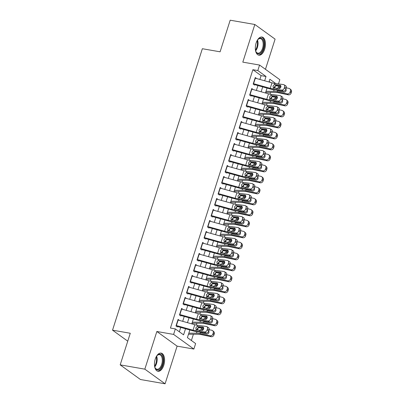 <?xml version="1.0" encoding="UTF-8"?>
<svg xmlns="http://www.w3.org/2000/svg" width="404" height="404" viewBox="0 0 404 404"><rect width="100%" height="100%" fill="white"/><g stroke="black" fill="none" stroke-linecap="round" stroke-linejoin="round"><path stroke-width="0.61" d="M163.792 365.272A9.211 4.893 99.9 0 0 161.1 353.106A9.211 4.893 99.9 0 0 155.252 359.095A9.211 4.893 99.9 0 0 157.944 371.261A9.211 4.893 99.9 0 0 163.792 365.272M264.665 49.187A9.211 4.893 99.9 0 0 261.974 37.027A9.211 4.893 99.9 0 0 256.126 43.011A9.211 4.893 99.9 0 0 258.818 55.176A9.211 4.893 99.9 0 0 264.665 49.187M189.85 329.972L187.406 337.623L195.622 343.562L193.869 349.061L173.604 334.411L175.361 328.917L183.573 334.855L185.517 328.765M177.109 346.147L156.848 331.497L144.829 369.155L120.185 364.868L140.446 379.513L165.09 383.8L177.109 346.147L193.869 349.061M265.458 69.311L275.089 39.132L254.828 24.487L242.809 62.14L259.57 65.054L279.831 79.699L278.487 83.916M191.395 340.506L193.39 334.26M196.319 325.079L196.894 323.266M199.828 314.085L200.404 312.272M203.333 303.091L203.914 301.278M206.843 292.097L207.424 290.279M210.353 281.098L210.933 279.285M213.862 270.104L214.438 268.291M217.372 259.11L217.948 257.298M220.877 248.117L221.458 246.304M224.387 237.123L224.967 235.31M227.896 226.129L228.477 224.316M231.406 215.135L231.982 213.322M234.916 204.141L235.492 202.328M238.421 193.147L239.001 191.334M241.93 182.154L242.511 180.341M245.44 171.16L246.021 169.347M248.95 160.166L249.526 158.353M252.46 149.172L253.035 147.359M255.964 138.178L256.545 136.36M259.474 127.184L260.055 125.366M262.984 116.185L263.56 114.372M266.494 105.192L267.069 103.379M269.998 94.198L270.579 92.385M144.829 369.155L165.09 383.8M120.185 364.868L130.27 333.26L112.529 330.174L202.348 48.722L220.094 51.808L230.184 20.2L254.828 24.487M179.437 320.423L178.083 319.382L175.977 325.983L177.351 326.972L177.684 325.917M182.946 309.429L181.593 308.388L179.487 314.989L180.856 315.979L181.194 314.923M186.456 298.435L185.103 297.394L182.997 303.99L184.365 304.98L184.704 303.929M189.966 287.441L188.612 286.401L186.507 292.996L187.875 293.986L188.208 292.935M193.476 276.442L192.117 275.407L190.016 282.002L191.385 282.992L191.718 281.941M196.98 265.448L195.627 264.413L193.521 271.008L194.89 271.998L195.228 270.948M200.49 254.454L199.137 253.419L197.031 260.014L198.399 261.004L198.738 259.954M204 243.461L202.646 242.425L200.541 249.021L201.909 250.01L202.247 248.96M207.51 232.467L206.156 231.431L204.05 238.027L205.419 239.017L205.752 237.966M211.019 221.473L209.661 220.438L207.56 227.033L208.929 228.023L209.262 226.972M214.524 210.479L213.171 209.444L211.065 216.039L212.433 217.029L212.772 215.978M218.034 199.485L216.68 198.45L214.575 205.045L215.943 206.035L216.281 204.98M221.543 188.491L220.19 187.456L218.084 194.051L219.453 195.041L219.791 193.986M225.053 177.497L223.7 176.457L221.594 183.057L222.963 184.047L223.296 182.992M228.558 166.504L227.205 165.463L225.099 172.064L226.472 173.053L226.806 171.998M232.068 155.51L230.714 154.469L228.608 161.07L229.977 162.06L230.315 161.004M235.577 144.516L234.224 143.476L232.118 150.076L233.487 151.061L233.825 150.01M239.087 133.522L237.734 132.482L235.628 139.077L236.996 140.067L237.33 139.016M242.597 122.523L241.244 121.488L239.138 128.083L240.506 129.073L240.84 128.023M246.102 111.529L244.748 110.494L242.642 117.089L244.016 118.079L244.349 117.029M249.611 100.535L248.258 99.5L246.152 106.095L247.521 107.085L247.859 106.035M253.121 89.542L251.768 88.506L249.662 95.102L251.03 96.091L251.369 95.041M265.499 92.996L265.701 92.37M261.989 103.99L262.191 103.363M258.479 114.983L258.681 114.357M254.974 125.977L255.171 125.351M251.465 136.971L251.667 136.345M247.955 147.965L248.157 147.339M244.445 158.959L244.647 158.333M240.936 169.953L241.137 169.327M237.431 180.947L237.628 180.32M233.921 191.94L234.123 191.314M230.411 202.939L230.613 202.308M226.902 213.933L227.104 213.302M224.937 220.029L223.594 224.296M221.427 231.022L220.084 235.29M217.918 242.016L216.357 246.91L216.579 246.283L226.75 246.324A5.903 1.252 17.7 0 1 229.103 246.627L239.203 248.748L238.158 247.819A2.363 2.081 -48.5 0 0 240.951 246.056L242.001 246.985A2.363 2.081 131.5 0 1 239.203 248.748M214.408 253.01L212.847 257.904L213.07 257.282L223.24 257.318A5.903 1.252 17.7 0 1 225.594 257.621L235.699 259.742L234.648 258.812A2.363 2.081 -48.5 0 0 237.441 257.05L238.491 257.979A2.363 2.081 131.5 0 1 235.699 259.742M209.358 268.902L209.56 268.276L219.736 268.312A5.903 1.252 17.7 0 1 222.084 268.615L232.189 270.736L231.138 269.806A2.363 2.081 -48.5 0 0 233.931 268.044L234.982 268.973A2.363 2.081 131.5 0 1 232.189 270.736M205.853 279.896L206.05 279.27L216.226 279.305A5.903 1.252 17.7 0 1 218.579 279.608L228.679 281.729L227.629 280.8A2.363 2.081 -48.5 0 0 230.426 279.043L231.472 279.967A2.363 2.081 131.5 0 1 228.679 281.729M202.343 290.89L202.54 290.264L212.716 290.299A5.903 1.252 17.7 0 1 215.069 290.602L225.169 292.723L224.119 291.794A2.363 2.081 -48.5 0 0 226.917 290.037L227.967 290.961A2.363 2.081 131.5 0 1 225.169 292.723M198.834 301.884L199.036 301.258M195.324 312.878L195.526 312.252M191.814 323.872L192.016 323.245M270.473 82.411L269.16 81.457M188.284 334.876L188.506 334.239M259.878 79.457L261.1 75.634L252.884 69.695L170.432 328.058L175.361 328.917M179.346 331.795L180.739 327.432M182.689 321.326L184.249 316.438M186.199 310.333L187.759 305.444M189.703 299.339L191.264 294.45M193.213 288.345L194.773 283.457M196.723 277.351L198.283 272.458M200.233 266.357L201.793 261.464M203.742 255.363L205.303 250.47M207.247 244.369L208.807 239.476M210.757 233.376L212.317 228.482M214.266 222.382L215.827 217.488M217.776 211.383L219.337 206.494M221.281 200.389L222.846 195.501M224.791 189.395L226.351 184.507M228.3 178.401L229.861 173.513M231.81 167.407L233.371 162.519M235.32 156.414L236.88 151.525M238.825 145.42L240.39 140.531M242.334 134.426L243.895 129.538M245.844 123.432L247.405 118.539M249.354 112.438L250.914 107.545M252.864 101.444L254.424 96.551M256.368 90.451L257.929 85.557M256.631 78.548L255.278 77.512L253.172 84.108L254.54 85.098L254.874 84.047M112.529 330.174L127.745 341.173M156.848 331.497L173.604 334.411M252.884 69.695L257.813 70.554L259.57 65.054M275.811 83.562L269.862 79.26L268.988 81.997M267.039 88.097L265.479 92.991M263.534 99.091L261.969 103.985M260.024 110.085L258.464 114.978M256.515 121.084L254.954 125.972M253.005 132.078L251.445 136.966M249.495 143.072L247.935 147.96M245.991 154.065L244.43 158.954M242.481 165.059L240.92 169.948M238.971 176.053L237.411 180.942M235.461 187.047L233.901 191.935M231.952 198.041L230.391 202.929M228.447 209.035L226.886 213.928M210.903 264.004L209.343 268.897M207.393 275.003L205.833 279.891M203.884 285.997L202.323 290.885M200.374 296.99L198.813 301.879M196.864 307.984L195.304 312.873M193.359 318.978L191.799 323.867M264.655 80.785L266.029 76.487L257.813 70.554M187.466 322.66L189.027 317.771M190.976 311.666L192.536 306.772M194.481 300.672L196.041 295.779M197.99 289.678L199.551 284.785M201.5 278.684L203.061 273.791M205.01 267.69L206.57 262.797M208.52 256.697L210.08 251.803M212.024 245.698L213.585 240.809M215.534 234.704L217.094 229.815M219.044 223.71L220.604 218.822M222.553 212.716L224.114 207.828M226.058 201.722L227.624 196.834M229.568 190.728L231.128 185.84M233.078 179.735L234.638 174.846M236.587 168.741L238.148 163.852M240.097 157.747L241.658 152.858M243.602 146.753L245.167 141.86M247.112 135.759L248.672 130.866M250.621 124.765L252.182 119.872M254.131 113.771L255.692 108.878M257.641 102.778L259.201 97.884M261.146 91.784L262.706 86.89M261.1 75.634L266.029 76.487M256.156 78.416L256.646 78.502M252.646 89.41L253.136 89.496M249.137 100.404L249.627 100.49M245.627 111.398L246.117 111.484M242.122 122.392L242.612 122.478M238.613 133.386L239.102 133.472M235.103 144.379L235.593 144.465M231.593 155.373L232.083 155.459M228.083 166.367L228.573 166.453M224.579 177.366L225.068 177.447M221.069 188.36L221.559 188.446M217.559 199.354L218.049 199.44M214.049 210.348L214.539 210.434M210.54 221.341L211.034 221.427M207.035 232.335L207.525 232.421M203.525 243.329L204.015 243.415M200.015 254.323L200.505 254.409M196.506 265.317L196.995 265.403M192.996 276.311L193.491 276.397M189.491 287.305L189.981 287.39M185.981 298.298L186.471 298.384M182.472 309.292L182.962 309.378M178.962 320.286L179.452 320.372M255.081 78.118A4.136 0.879 17.7 0 1 255.323 78.184L271.988 82.83A5.903 1.252 -162.3 0 0 274.735 83.416L283.512 84.577A2.363 1.762 -58.2 0 1 284.057 84.774A2.363 1.762 -58.2 0 1 284.628 87.022L284.275 88.117L285.946 89.153L286.295 88.057L284.628 87.022M254.682 84.653L270.529 89.072A8.858 1.884 -162.3 0 0 274.644 89.951L283.421 91.112L281.755 90.077A2.363 1.762 -58.2 0 0 284.275 88.117M253.328 83.618A4.136 0.879 17.7 0 1 253.571 83.684L270.231 88.33A5.903 1.252 -162.3 0 0 272.978 88.915L281.755 90.077M280.881 86.077L276.073 85.471L274.266 86.996L274.23 88.047M285.946 89.153A2.363 1.762 121.8 0 1 283.421 91.112M284.057 84.774L285.724 85.81A2.363 1.762 121.8 0 1 286.295 88.057M274.356 84.603L279.921 85.138A1.889 1.414 121.8 0 1 280.356 85.289A1.889 1.414 121.8 0 1 280.815 87.087A1.889 1.414 121.8 0 1 278.8 88.653L273.356 87.729L273.018 86.032L274.356 84.603L274.735 83.416M273.427 87.794L272.978 88.915M265.68 92.365L275.871 92.405A5.903 1.252 17.7 0 1 278.225 92.708L288.325 94.829L287.279 93.9A2.363 2.081 -48.5 0 0 290.072 92.137L291.122 93.066A2.363 2.081 131.5 0 1 288.325 94.829M266.019 91.299L273.649 91.329A8.858 1.884 17.7 0 1 277.174 91.779L287.279 93.9M275.139 85.83L275.402 85.83A8.858 1.884 17.7 0 1 278.932 86.279L280.901 86.693M286.355 87.84L289.032 88.4A2.363 2.081 -48.5 0 1 289.895 88.83L290.946 89.759A2.363 2.081 131.5 0 1 291.471 91.966L291.122 93.066M285.906 89.259A1.889 1.661 131.5 0 1 283.825 92.117L277.806 90.855L276.881 90.243M276.735 88.784L278.603 87.299L280.134 88.153M291.471 91.966L290.425 91.041L290.072 92.137M290.425 91.041A2.363 2.081 -48.5 0 0 289.895 88.83M280.538 87.673L278.932 87.335M279.911 88.335L279.038 88.663M257.136 40.597A7.974 4.237 -80.1 0 1 258.055 39.39A7.974 4.237 -80.1 0 1 263.019 39.759A7.974 4.237 -80.1 0 1 263.302 48.637A7.974 4.237 -80.1 0 1 255.929 51.626A7.974 4.237 -80.1 0 1 255.469 50.177M255.818 51.364A7.383 3.919 99.9 0 0 257.848 53.151A7.383 3.919 99.9 0 0 262.539 48.354A7.383 3.919 99.9 0 0 260.378 38.607A7.383 3.919 99.9 0 0 257.863 39.602M258.247 55.01A9.151 4.863 99.9 0 0 263.852 49.03A9.151 4.863 99.9 0 0 261.378 36.991M156.257 356.681A7.974 4.237 -80.1 0 1 157.181 355.475A7.974 4.237 -80.1 0 1 158.934 354.283A7.974 4.237 -80.1 0 1 163.12 360.651A7.974 4.237 -80.1 0 1 158.53 369.811A7.974 4.237 -80.1 0 1 155.055 367.711A7.974 4.237 -80.1 0 1 154.596 366.261M154.944 367.448A7.383 3.919 99.9 0 0 156.974 369.236A7.383 3.919 99.9 0 0 158.05 369.15A7.383 3.919 99.9 0 0 162.236 361.646A7.383 3.919 99.9 0 0 159.504 354.687A7.383 3.919 99.9 0 0 158.429 354.773A7.383 3.919 99.9 0 0 156.989 355.687M157.373 371.094A9.151 4.863 99.9 0 0 158.499 370.958A9.151 4.863 99.9 0 0 163.671 361.853A9.151 4.863 99.9 0 0 160.504 353.076M251.576 89.112A4.136 0.879 17.7 0 1 251.813 89.178L268.478 93.824A5.903 1.252 -162.3 0 0 271.225 94.41L280.002 95.576A2.363 1.762 -58.2 0 1 280.548 95.768A2.363 1.762 -58.2 0 1 281.118 98.015L280.77 99.111L282.436 100.147L282.785 99.051L281.118 98.015M251.172 95.647L267.019 100.066A8.858 1.884 -162.3 0 0 271.14 100.944L279.916 102.106L278.25 101.071A2.363 1.762 -58.2 0 0 280.77 99.111M249.818 94.612A4.136 0.879 17.7 0 1 250.061 94.677L266.726 99.323A5.903 1.252 -162.3 0 0 269.468 99.909L278.25 101.071M277.371 97.071L272.569 96.465L270.756 97.99L270.72 99.041M282.436 100.147A2.363 1.762 121.8 0 1 279.916 102.106M280.548 95.768L282.214 96.803A2.363 1.762 121.8 0 1 282.785 99.051M270.847 95.597L276.412 96.132A1.889 1.414 121.8 0 1 276.846 96.283A1.889 1.414 121.8 0 1 277.306 98.081A1.889 1.414 121.8 0 1 275.291 99.647L269.847 98.722L269.508 97.026L270.847 95.597L271.225 94.41M269.923 98.788L269.468 99.909M248.066 100.106A4.136 0.879 17.7 0 1 248.309 100.172L264.968 104.818A5.903 1.252 -162.3 0 0 267.716 105.404L276.493 106.57A2.363 1.762 -58.2 0 1 277.038 106.762A2.363 1.762 -58.2 0 1 277.609 109.009L277.26 110.105L278.927 111.14L279.275 110.045L277.609 109.009M247.667 106.641L263.509 111.06A8.858 1.884 -162.3 0 0 267.63 111.938L276.407 113.1L274.74 112.065A2.363 1.762 -58.2 0 0 277.26 110.105M246.309 105.606A4.136 0.879 17.7 0 1 246.551 105.671L263.216 110.317A5.903 1.252 -162.3 0 0 265.963 110.903L274.74 112.065M273.861 108.065L269.059 107.464L267.246 108.984L267.211 110.04M278.927 111.14A2.363 1.762 121.8 0 1 276.407 113.1M277.038 106.762L278.704 107.797A2.363 1.762 121.8 0 1 279.275 110.045M267.337 106.59L272.902 107.126A1.889 1.414 121.8 0 1 273.341 107.277A1.889 1.414 121.8 0 1 273.796 109.075A1.889 1.414 121.8 0 1 271.781 110.64L266.342 109.716L265.999 108.02L267.337 106.59L267.716 105.404M266.413 109.782L265.963 110.903M244.556 111.1A4.136 0.879 17.7 0 1 244.799 111.166L261.464 115.817A5.903 1.252 -162.3 0 0 264.206 116.403L272.983 117.564A2.363 1.762 -58.2 0 1 273.528 117.756A2.363 1.762 -58.2 0 1 274.104 120.003L273.75 121.104L275.417 122.139L275.77 121.038L274.104 120.003M244.157 117.635L259.999 122.053A8.858 1.884 -162.3 0 0 264.12 122.932L272.897 124.094L271.23 123.058A2.363 1.762 -58.2 0 0 273.75 121.104M242.804 116.599A4.136 0.879 17.7 0 1 243.041 116.665L259.706 121.311A5.903 1.252 -162.3 0 0 262.454 121.897L271.23 123.058M270.357 119.059L265.549 118.458L263.736 119.978L263.701 121.033M275.417 122.139A2.363 1.762 121.8 0 1 272.897 124.094M273.528 117.756L275.195 118.791A2.363 1.762 121.8 0 1 275.77 121.038M263.827 117.584L269.397 118.12A1.889 1.414 121.8 0 1 269.832 118.271A1.889 1.414 121.8 0 1 270.286 120.069A1.889 1.414 121.8 0 1 268.271 121.634L262.832 120.715L262.489 119.013L263.827 117.584L264.206 116.403M262.903 120.776L262.454 121.897M241.047 122.094A4.136 0.879 17.7 0 1 241.289 122.16L257.954 126.811A5.903 1.252 -162.3 0 0 260.701 127.396L269.478 128.558A2.363 1.762 -58.2 0 1 270.018 128.75A2.363 1.762 -58.2 0 1 270.594 130.997L270.241 132.098L271.907 133.133L272.261 132.032L270.594 130.997M240.648 128.629L256.495 133.047A8.858 1.884 -162.3 0 0 260.61 133.926L269.387 135.088L267.721 134.052A2.363 1.762 -58.2 0 0 270.241 132.098M239.294 127.593A4.136 0.879 17.7 0 1 239.537 127.659L256.197 132.305A5.903 1.252 -162.3 0 0 258.944 132.891L267.721 134.052M266.847 130.053L262.039 129.452L260.226 130.972L260.191 132.027M271.907 133.133A2.363 1.762 121.8 0 1 269.387 135.088M270.018 128.75L271.69 129.785A2.363 1.762 121.8 0 1 272.261 132.032M260.322 128.578L265.888 129.113A1.889 1.414 121.8 0 1 266.322 129.265A1.889 1.414 121.8 0 1 266.781 131.063A1.889 1.414 121.8 0 1 264.761 132.633L259.323 131.709L258.979 130.007L260.322 128.578L260.701 127.396M259.393 131.77L258.944 132.891M262.171 103.363L272.367 103.399A5.903 1.252 17.7 0 1 274.715 103.702L284.82 105.823L283.77 104.894A2.363 2.081 -48.5 0 0 286.562 103.131L287.613 104.06A2.363 2.081 131.5 0 1 284.82 105.823M262.509 102.293L270.14 102.323A8.858 1.884 17.7 0 1 273.665 102.773L283.77 104.894M271.629 96.824L271.892 96.824A8.858 1.884 17.7 0 1 275.422 97.273L277.391 97.687M282.845 98.834L285.522 99.394A2.363 2.081 -48.5 0 1 286.386 99.823L287.436 100.753A2.363 2.081 131.5 0 1 287.966 102.959L287.613 104.06M282.401 100.253A1.889 1.661 131.5 0 1 280.315 103.111L274.301 101.848L273.372 101.242M273.23 99.778L275.094 98.293L276.624 99.147M287.966 102.959L286.916 102.035L286.562 103.131M286.916 102.035A2.363 2.081 -48.5 0 0 286.386 99.823M277.028 98.667L275.422 98.334M276.402 99.328L275.533 99.657M258.661 114.357L268.857 114.393A5.903 1.252 17.7 0 1 271.205 114.696L281.31 116.817L280.26 115.887A2.363 2.081 -48.5 0 0 283.058 114.125L284.103 115.054A2.363 2.081 131.5 0 1 281.31 116.817M259.004 113.287L266.63 113.317A8.858 1.884 17.7 0 1 270.16 113.766L280.26 115.887M268.12 107.817L268.387 107.817A8.858 1.884 17.7 0 1 271.912 108.272L273.887 108.686M279.336 109.827L282.012 110.388A2.363 2.081 -48.5 0 1 282.876 110.817L283.926 111.746A2.363 2.081 131.5 0 1 284.456 113.958L284.103 115.054M278.891 111.246A1.889 1.661 131.5 0 1 276.806 114.105L270.791 112.842L269.862 112.236M269.721 110.772L271.589 109.292L273.119 110.141M284.456 113.958L283.406 113.029L283.058 114.125M283.406 113.029A2.363 2.081 -48.5 0 0 282.876 110.817M273.518 109.661L271.912 109.327M272.892 110.322L272.023 110.651M255.151 125.351L265.347 125.386A5.903 1.252 17.7 0 1 267.701 125.689L277.8 127.81L276.75 126.881A2.363 2.081 -48.5 0 0 279.548 125.124L280.598 126.048A2.363 2.081 131.5 0 1 277.8 127.81M255.495 124.281L263.12 124.311A8.858 1.884 17.7 0 1 266.65 124.76L276.75 126.881M264.61 118.811L264.878 118.811A8.858 1.884 17.7 0 1 268.402 119.266L270.377 119.68M275.831 120.821L278.507 121.382A2.363 2.081 -48.5 0 1 279.371 121.811L280.416 122.74A2.363 2.081 131.5 0 1 280.947 124.952L280.598 126.048M275.382 122.245A1.889 1.661 131.5 0 1 273.301 125.099L267.281 123.836L266.352 123.23M266.211 121.771L268.079 120.286L269.609 121.134M280.947 124.952L279.896 124.023L279.548 125.124M279.896 124.023A2.363 2.081 -48.5 0 0 279.371 121.811M270.013 120.655L268.402 120.321M269.382 121.316L268.514 121.644M251.642 136.345L261.837 136.38A5.903 1.252 17.7 0 1 264.191 136.683L274.291 138.804L273.24 137.875A2.363 2.081 -48.5 0 0 276.038 136.118L277.088 137.042A2.363 2.081 131.5 0 1 274.291 138.804M251.985 135.274L259.615 135.305A8.858 1.884 17.7 0 1 263.14 135.754L273.24 137.875M261.105 129.805L261.368 129.805A8.858 1.884 17.7 0 1 264.893 130.26L266.867 130.674M272.321 131.815L274.998 132.381A2.363 2.081 -48.5 0 1 275.861 132.81L276.912 133.734A2.363 2.081 131.5 0 1 277.437 135.946L277.088 137.042M271.872 133.239A1.889 1.661 131.5 0 1 269.791 136.097L263.772 134.83L262.842 134.224M262.701 132.764L264.57 131.28L266.1 132.133M277.437 135.946L276.386 135.017L276.038 136.118M276.386 135.017A2.363 2.081 -48.5 0 0 275.861 132.81M266.504 131.654L264.898 131.315M265.877 132.31L265.004 132.638M237.537 133.088A4.136 0.879 17.7 0 1 237.779 133.153L254.444 137.804A5.903 1.252 -162.3 0 0 257.191 138.39L265.968 139.552A2.363 1.762 -58.2 0 1 266.514 139.744A2.363 1.762 -58.2 0 1 267.084 141.991L266.731 143.092L268.402 144.127L268.751 143.026L267.084 141.991M237.138 139.622L252.985 144.041A8.858 1.884 -162.3 0 0 257.101 144.92L265.877 146.081L264.211 145.046A2.363 1.762 -58.2 0 0 266.731 143.092M235.784 138.587A4.136 0.879 17.7 0 1 236.027 138.653L252.692 143.299A5.903 1.252 -162.3 0 0 255.434 143.885L264.211 145.046M263.337 141.047L258.53 140.446L256.722 141.971L256.686 143.021M268.402 144.127A2.363 1.762 121.8 0 1 265.877 146.081M266.514 139.744L268.18 140.779A2.363 1.762 121.8 0 1 268.751 143.026M256.813 139.572L262.378 140.107A1.889 1.414 121.8 0 1 262.812 140.259A1.889 1.414 121.8 0 1 263.272 142.056A1.889 1.414 121.8 0 1 261.257 143.627L255.813 142.703L255.474 141.001L256.813 139.572L257.191 138.39M255.889 142.763L255.434 143.885M248.137 147.339L258.328 147.379A5.903 1.252 17.7 0 1 260.681 147.677L270.781 149.798L269.736 148.869A2.363 2.081 -48.5 0 0 272.528 147.112L273.579 148.036A2.363 2.081 131.5 0 1 270.781 149.798M248.475 146.268L256.106 146.298A8.858 1.884 17.7 0 1 259.631 146.748L269.736 148.869M257.595 140.799L257.858 140.799A8.858 1.884 17.7 0 1 261.388 141.254L263.358 141.668M268.811 142.809L271.488 143.375A2.363 2.081 -48.5 0 1 272.352 143.804L273.402 144.728A2.363 2.081 131.5 0 1 273.927 146.94L273.579 148.036M268.362 144.233A1.889 1.661 131.5 0 1 266.281 147.091L260.262 145.824L259.338 145.218M259.196 143.758L261.06 142.274L262.59 143.127M273.927 146.94L272.882 146.011L272.528 147.112M272.882 146.011A2.363 2.081 -48.5 0 0 272.352 143.804M262.994 142.647L261.388 142.309M262.368 143.309L261.494 143.632M234.032 144.082A4.136 0.879 17.7 0 1 234.269 144.147L250.934 148.798A5.903 1.252 -162.3 0 0 253.682 149.384L262.459 150.546A2.363 1.762 -58.2 0 1 263.004 150.737A2.363 1.762 -58.2 0 1 263.575 152.985L263.226 154.086L264.893 155.121L265.241 154.02L263.575 152.985M233.628 150.616L249.475 155.035A8.858 1.884 -162.3 0 0 253.596 155.914L262.373 157.075L260.706 156.04A2.363 1.762 -58.2 0 0 263.226 154.086M232.275 149.581A4.136 0.879 17.7 0 1 232.517 149.647L249.182 154.293A5.903 1.252 -162.3 0 0 251.929 154.878L260.706 156.04M259.828 152.04L255.025 151.439L253.212 152.964L253.177 154.015M264.893 155.121A2.363 1.762 121.8 0 1 262.373 157.075M263.004 150.737L264.671 151.773A2.363 1.762 121.8 0 1 265.241 154.02M253.303 150.566L258.868 151.101A1.889 1.414 121.8 0 1 259.302 151.253A1.889 1.414 121.8 0 1 259.762 153.05A1.889 1.414 121.8 0 1 257.747 154.621L252.303 153.697L251.965 151.995L253.303 150.566L253.682 149.384M252.379 153.757L251.929 154.878M244.627 158.333L254.823 158.373A5.903 1.252 17.7 0 1 257.171 158.671L267.276 160.792L266.226 159.863A2.363 2.081 -48.5 0 0 269.019 158.105L270.069 159.035A2.363 2.081 131.5 0 1 267.276 160.792M244.965 157.262L252.596 157.292A8.858 1.884 17.7 0 1 256.121 157.742L266.226 159.863M254.086 151.793L254.348 151.798A8.858 1.884 17.7 0 1 257.878 152.247L259.853 152.662M265.302 153.803L267.978 154.368A2.363 2.081 -48.5 0 1 268.842 154.798L269.892 155.722A2.363 2.081 131.5 0 1 270.422 157.934L270.069 159.035M264.857 155.227A1.889 1.661 131.5 0 1 262.772 158.085L256.757 156.823L255.828 156.212M255.687 154.752L257.55 153.268L259.08 154.121M270.422 157.934L269.372 157.004L269.019 158.105M269.372 157.004A2.363 2.081 -48.5 0 0 268.842 154.798M259.484 153.641L257.878 153.303M258.858 154.303L257.989 154.626M230.522 155.08A4.136 0.879 17.7 0 1 230.765 155.146L247.425 159.792A5.903 1.252 -162.3 0 0 250.172 160.378L258.949 161.539A2.363 1.762 -58.2 0 1 259.494 161.731A2.363 1.762 -58.2 0 1 260.065 163.979L259.716 165.079L261.383 166.115L261.731 165.014L260.065 163.979M230.123 161.61L245.965 166.029A8.858 1.884 -162.3 0 0 250.086 166.908L258.863 168.074L257.197 167.039A2.363 1.762 -58.2 0 0 259.716 165.079M228.765 160.575A4.136 0.879 17.7 0 1 229.007 160.641L245.672 165.287A5.903 1.252 -162.3 0 0 248.42 165.872L257.197 167.039M256.323 163.039L251.515 162.433L249.702 163.958L249.667 165.009M261.383 166.115A2.363 1.762 121.8 0 1 258.863 168.074M259.494 161.731L261.161 162.767A2.363 1.762 121.8 0 1 261.731 165.014M249.793 161.56L255.358 162.095A1.889 1.414 121.8 0 1 255.798 162.251A1.889 1.414 121.8 0 1 256.252 164.049A1.889 1.414 121.8 0 1 254.237 165.615L248.798 164.691L248.455 162.989L249.793 161.56L250.172 160.378M248.869 164.751L248.42 165.872M241.117 169.327L251.313 169.367A5.903 1.252 17.7 0 1 253.662 169.665L263.767 171.786L262.716 170.857A2.363 2.081 -48.5 0 0 265.514 169.099L266.559 170.028A2.363 2.081 131.5 0 1 263.767 171.786M241.461 168.256L249.086 168.286A8.858 1.884 17.7 0 1 252.616 168.736L262.716 170.857M250.576 162.787L250.844 162.792A8.858 1.884 17.7 0 1 254.368 163.241L256.343 163.655M261.792 164.797L264.474 165.362A2.363 2.081 -48.5 0 1 265.332 165.792L266.382 166.721A2.363 2.081 131.5 0 1 266.913 168.928L266.559 170.028M261.348 166.221A1.889 1.661 131.5 0 1 259.267 169.079L253.247 167.817L252.318 167.206M252.177 165.746L254.045 164.261L255.575 165.115M266.913 168.928L265.862 167.998L265.514 169.099M265.862 167.998A2.363 2.081 -48.5 0 0 265.332 165.792M255.974 164.635L254.368 164.297M255.348 165.297L254.48 165.62M227.013 166.074A4.136 0.879 17.7 0 1 227.255 166.14L243.92 170.786A5.903 1.252 -162.3 0 0 246.662 171.372L255.439 172.533A2.363 1.762 -58.2 0 1 255.984 172.725A2.363 1.762 -58.2 0 1 256.56 174.972L256.207 176.073L257.873 177.109L258.227 176.008L256.56 174.972M226.614 172.604L242.456 177.023A8.858 1.884 -162.3 0 0 246.576 177.901L255.353 179.068L253.687 178.033A2.363 1.762 -58.2 0 0 256.207 176.073M225.26 171.569A4.136 0.879 17.7 0 1 225.498 171.634L242.163 176.28A5.903 1.252 -162.3 0 0 244.91 176.866L253.687 178.033M252.813 174.033L248.006 173.427L246.193 174.952L246.157 176.003M257.873 177.109A2.363 1.762 121.8 0 1 255.353 179.068M255.984 172.725L257.651 173.76A2.363 1.762 121.8 0 1 258.227 176.008M246.283 172.553L251.854 173.089A1.889 1.414 121.8 0 1 252.288 173.245A1.889 1.414 121.8 0 1 252.747 175.043A1.889 1.414 121.8 0 1 250.727 176.609L245.289 175.684L244.945 173.983L246.283 172.553L246.662 171.372M245.359 175.745L244.91 176.866M237.608 180.32L247.803 180.361A5.903 1.252 17.7 0 1 250.157 180.659L260.257 182.78L259.206 181.851A2.363 2.081 -48.5 0 0 262.004 180.093L263.055 181.022A2.363 2.081 131.5 0 1 260.257 182.78M237.951 179.25L245.576 179.28A8.858 1.884 17.7 0 1 249.106 179.73L259.206 181.851M247.071 173.781L247.334 173.786A8.858 1.884 17.7 0 1 250.859 174.235L252.833 174.649M258.287 175.796L260.964 176.356A2.363 2.081 -48.5 0 1 261.827 176.785L262.873 177.715A2.363 2.081 131.5 0 1 263.403 179.921L263.055 181.022M257.838 177.215A1.889 1.661 131.5 0 1 255.757 180.073L249.738 178.81L248.808 178.199M248.667 176.74L250.536 175.255L252.066 176.109M263.403 179.921L262.353 178.992L262.004 180.093M262.353 178.992A2.363 2.081 -48.5 0 0 261.827 176.785M252.47 175.629L250.859 175.291M251.838 176.29L250.97 176.614M223.503 177.068A4.136 0.879 17.7 0 1 223.745 177.134L240.41 181.78A5.903 1.252 -162.3 0 0 243.157 182.366L251.934 183.527A2.363 1.762 -58.2 0 1 252.475 183.719A2.363 1.762 -58.2 0 1 253.05 185.966L252.697 187.067L254.363 188.102L254.717 187.002L253.05 185.966M223.104 183.598L238.951 188.022A8.858 1.884 -162.3 0 0 243.067 188.9L251.844 190.062L250.177 189.027A2.363 1.762 -58.2 0 0 252.697 187.067M221.751 182.563A4.136 0.879 17.7 0 1 221.993 182.628L238.653 187.274A5.903 1.252 -162.3 0 0 241.4 187.86L250.177 189.027M249.303 185.027L244.496 184.421L242.683 185.946L242.647 186.996M254.363 188.102A2.363 1.762 121.8 0 1 251.844 190.062M252.475 183.719L254.146 184.754A2.363 1.762 121.8 0 1 254.717 187.002M242.779 183.547L248.344 184.083A1.889 1.414 121.8 0 1 248.778 184.239A1.889 1.414 121.8 0 1 249.238 186.037A1.889 1.414 121.8 0 1 247.218 187.602L241.779 186.678L241.435 184.976L242.779 183.547L243.157 182.366M241.85 186.739L241.4 187.86M234.098 191.314L244.294 191.355A5.903 1.252 17.7 0 1 246.647 191.653L256.747 193.774L255.702 192.844A2.363 2.081 -48.5 0 0 258.494 191.087L259.545 192.016A2.363 2.081 131.5 0 1 256.747 193.774M234.441 190.249L242.072 190.274A8.858 1.884 17.7 0 1 245.597 190.728L255.702 192.844M243.561 184.779L243.824 184.779A8.858 1.884 17.7 0 1 247.349 185.229L249.324 185.643M254.778 186.789L257.454 187.35A2.363 2.081 -48.5 0 1 258.318 187.779L259.368 188.708A2.363 2.081 131.5 0 1 259.893 190.915L259.545 192.016M254.328 188.208A1.889 1.661 131.5 0 1 252.248 191.067L246.228 189.804L245.299 189.193M245.157 187.734L247.026 186.249L248.556 187.102M259.893 190.915L258.843 189.986L258.494 191.087M258.843 189.986A2.363 2.081 -48.5 0 0 258.318 187.779M248.96 186.623L247.354 186.284M248.334 187.284L247.46 187.607M219.993 188.062A4.136 0.879 17.7 0 1 220.236 188.128L236.901 192.774A5.903 1.252 -162.3 0 0 239.648 193.359L248.425 194.521A2.363 1.762 -58.2 0 1 248.97 194.713A2.363 1.762 -58.2 0 1 249.541 196.96L249.192 198.061L250.859 199.096L251.207 197.995L249.541 196.96M219.594 194.597L235.441 199.015A8.858 1.884 -162.3 0 0 239.557 199.894L248.339 201.056L246.667 200.02A2.363 1.762 -58.2 0 0 249.192 198.061M218.241 193.556A4.136 0.879 17.7 0 1 218.483 193.622L235.148 198.273A5.903 1.252 -162.3 0 0 237.89 198.859L246.667 200.02M245.794 196.021L240.986 195.415L239.178 196.94L239.143 197.99M250.859 199.096A2.363 1.762 121.8 0 1 248.339 201.056M248.97 194.713L250.637 195.748A2.363 1.762 121.8 0 1 251.207 197.995M239.269 194.541L244.834 195.076A1.889 1.414 121.8 0 1 245.268 195.233A1.889 1.414 121.8 0 1 245.728 197.031A1.889 1.414 121.8 0 1 243.713 198.596L238.269 197.672L237.931 195.97L239.269 194.541L239.648 193.359M238.345 197.733L237.89 198.859M230.593 202.308L240.784 202.348A5.903 1.252 17.7 0 1 243.137 202.646L253.242 204.767L252.192 203.838A2.363 2.081 -48.5 0 0 254.985 202.081L256.035 203.01A2.363 2.081 131.5 0 1 253.242 204.767M230.931 201.243L238.562 201.268A8.858 1.884 17.7 0 1 242.087 201.722L252.192 203.838M240.052 195.773L240.314 195.773A8.858 1.884 17.7 0 1 243.844 196.223L245.814 196.637M251.268 197.783L253.944 198.344A2.363 2.081 -48.5 0 1 254.808 198.773L255.858 199.702A2.363 2.081 131.5 0 1 256.383 201.909L256.035 203.01M250.823 199.202A1.889 1.661 131.5 0 1 248.738 202.061L242.718 200.798L241.794 200.187M241.653 198.728L243.516 197.243L245.046 198.096M256.383 201.909L255.338 200.98L254.985 202.081M255.338 200.98A2.363 2.081 -48.5 0 0 254.808 198.773M245.45 197.617L243.844 197.278M244.824 198.278L243.955 198.606M216.488 199.056A4.136 0.879 17.7 0 1 216.726 199.121L233.391 203.768A5.903 1.252 -162.3 0 0 236.138 204.353L244.915 205.515A2.363 1.762 -58.2 0 1 245.46 205.707A2.363 1.762 -58.2 0 1 246.031 207.954L245.683 209.055L247.349 210.09L247.697 208.989L246.031 207.954M216.084 205.591L231.931 210.009A8.858 1.884 -162.3 0 0 236.052 210.888L244.829 212.049L243.163 211.014A2.363 1.762 -58.2 0 0 245.683 209.055M214.731 204.55A4.136 0.879 17.7 0 1 214.973 204.616L231.638 209.267A5.903 1.252 -162.3 0 0 234.386 209.853L243.163 211.014M242.284 207.015L237.481 206.409L235.668 207.934L235.633 208.984M247.349 210.09A2.363 1.762 121.8 0 1 244.829 212.049M245.46 205.707L247.127 206.742A2.363 1.762 121.8 0 1 247.697 208.989M235.759 205.54L241.324 206.07A1.889 1.414 121.8 0 1 241.759 206.227A1.889 1.414 121.8 0 1 242.218 208.025A1.889 1.414 121.8 0 1 240.203 209.59L234.759 208.666L234.421 206.964L235.759 205.54L236.138 204.353M234.835 208.727L234.386 209.853M227.083 213.302L237.279 213.342A5.903 1.252 17.7 0 1 239.628 213.64L249.733 215.761L248.682 214.837A2.363 2.081 -48.5 0 0 251.475 213.075L252.525 214.004A2.363 2.081 131.5 0 1 249.733 215.761M227.422 212.236L235.052 212.262A8.858 1.884 17.7 0 1 238.582 212.716L248.682 214.837M236.542 206.767L236.805 206.767A8.858 1.884 17.7 0 1 240.335 207.217L242.309 207.631M247.758 208.777L250.435 209.338A2.363 2.081 -48.5 0 1 251.298 209.767L252.349 210.696A2.363 2.081 131.5 0 1 252.879 212.903L252.525 214.004M247.314 210.196A1.889 1.661 131.5 0 1 245.228 213.054L239.213 211.792L238.284 211.181M238.143 209.721L240.006 208.237L241.536 209.09M252.879 212.903L251.828 211.974L251.475 213.075M251.828 211.974A2.363 2.081 -48.5 0 0 251.298 209.767M241.94 208.61L240.335 208.272M241.314 209.272L240.446 209.6M212.979 210.05A4.136 0.879 17.7 0 1 213.221 210.115L229.881 214.761A5.903 1.252 -162.3 0 0 232.628 215.347L241.405 216.509A2.363 1.762 -58.2 0 1 241.951 216.701A2.363 1.762 -58.2 0 1 242.521 218.948L242.173 220.049L243.839 221.084L244.193 219.983L242.521 218.948M212.58 216.584L228.422 221.003A8.858 1.884 -162.3 0 0 232.542 221.882L241.319 223.043L239.653 222.008A2.363 1.762 -58.2 0 0 242.173 220.049M211.221 215.544A4.136 0.879 17.7 0 1 211.464 215.61L228.129 220.261A5.903 1.252 -162.3 0 0 230.876 220.847L239.653 222.008M238.779 218.008L233.972 217.403L232.159 218.928L232.123 219.978M243.839 221.084A2.363 1.762 121.8 0 1 241.319 223.043M241.951 216.701L243.617 217.736A2.363 1.762 121.8 0 1 244.193 219.983M232.249 216.534L237.815 217.064A1.889 1.414 121.8 0 1 238.254 217.221A1.889 1.414 121.8 0 1 238.708 219.018A1.889 1.414 121.8 0 1 236.694 220.584L231.255 219.66L230.911 217.958L232.249 216.534L232.628 215.347M231.325 219.72L230.876 220.847M223.574 224.296L233.77 224.336A5.903 1.252 17.7 0 1 236.123 224.639L246.223 226.755L245.172 225.831A2.363 2.081 -48.5 0 0 247.97 224.069L249.016 224.998A2.363 2.081 131.5 0 1 246.223 226.755M223.917 223.23L231.542 223.255A8.858 1.884 17.7 0 1 235.072 223.71L245.172 225.831M233.032 217.761L233.3 217.761A8.858 1.884 17.7 0 1 236.825 218.211L238.799 218.625M244.248 219.771L246.93 220.332A2.363 2.081 -48.5 0 1 247.788 220.761L248.839 221.69A2.363 2.081 131.5 0 1 249.369 223.897L249.016 224.998M243.804 221.19A1.889 1.661 131.5 0 1 241.723 224.048L235.704 222.786L234.774 222.175M234.633 220.715L236.502 219.231L238.032 220.084M249.369 223.897L248.319 222.968L247.97 224.069M248.319 222.968A2.363 2.081 -48.5 0 0 247.788 220.761M238.431 219.604L236.825 219.266M237.804 220.266L236.936 220.594M220.064 235.29L230.26 235.33A5.903 1.252 17.7 0 1 232.613 235.633L242.713 237.749L241.663 236.825A2.363 2.081 -48.5 0 0 244.46 235.062L245.511 235.992A2.363 2.081 131.5 0 1 242.713 237.749M220.407 234.224L228.033 234.254A8.858 1.884 17.7 0 1 231.563 234.704L241.663 236.825M229.528 228.755L229.79 228.755A8.858 1.884 17.7 0 1 233.315 229.204L235.29 229.618M240.744 230.765L243.42 231.325A2.363 2.081 -48.5 0 1 244.284 231.755L245.329 232.684A2.363 2.081 131.5 0 1 245.859 234.891L245.511 235.992M240.294 232.184A1.889 1.661 131.5 0 1 238.214 235.042L232.194 233.78L231.265 233.169M231.123 231.709L232.992 230.224L234.522 231.078M245.859 234.891L244.809 233.966L244.46 235.062M244.809 233.966A2.363 2.081 -48.5 0 0 244.284 231.755M234.926 230.598L233.315 230.26M234.295 231.26L233.426 231.588M216.898 245.218L224.528 245.248A8.858 1.884 17.7 0 1 228.053 245.698L238.158 247.819M226.018 239.749L226.28 239.749A8.858 1.884 17.7 0 1 229.81 240.198L231.78 240.612M237.234 241.759L239.91 242.319A2.363 2.081 -48.5 0 1 240.774 242.748L241.824 243.678A2.363 2.081 131.5 0 1 242.349 245.885L242.001 246.985M236.784 243.178A1.889 1.661 131.5 0 1 234.704 246.036L228.684 244.773L227.755 244.162M227.614 242.703L229.482 241.218L231.012 242.072M242.349 245.885L241.304 244.96L240.951 246.056M241.304 244.96A2.363 2.081 -48.5 0 0 240.774 242.748M231.416 241.592L229.81 241.254M230.79 242.254L229.916 242.582M209.469 221.044A4.136 0.879 17.7 0 1 209.711 221.109L226.376 225.755A5.903 1.252 -162.3 0 0 229.118 226.341L237.895 227.502A2.363 1.762 -58.2 0 1 238.441 227.694A2.363 1.762 -58.2 0 1 239.017 229.942L238.663 231.043L240.329 232.078L240.683 230.982L239.017 229.942M209.07 227.578L224.912 231.997A8.858 1.884 -162.3 0 0 229.033 232.876L237.81 234.037L236.143 233.002A2.363 1.762 -58.2 0 0 238.663 231.043M207.717 226.538A4.136 0.879 17.7 0 1 207.959 226.604L224.619 231.255A5.903 1.252 -162.3 0 0 227.366 231.84L236.143 233.002M235.269 229.002L230.462 228.396L228.649 229.921L228.613 230.972M240.329 232.078A2.363 1.762 121.8 0 1 237.81 234.037M238.441 227.694L240.107 228.735A2.363 1.762 121.8 0 1 240.683 230.982M228.745 227.528L234.31 228.058A1.889 1.414 121.8 0 1 234.744 228.215A1.889 1.414 121.8 0 1 235.204 230.012A1.889 1.414 121.8 0 1 233.184 231.578L227.745 230.654L227.401 228.957L228.745 227.528L229.118 226.341M227.816 230.714L227.366 231.84M205.959 232.037A4.136 0.879 17.7 0 1 206.202 232.103L222.867 236.749A5.903 1.252 -162.3 0 0 225.614 237.335L234.391 238.496A2.363 1.762 -58.2 0 1 234.931 238.693A2.363 1.762 -58.2 0 1 235.507 240.941L235.153 242.036L236.82 243.072L237.173 241.976L235.507 240.941M205.56 238.572L221.407 242.991A8.858 1.884 -162.3 0 0 225.523 243.87L234.3 245.031L232.633 243.996A2.363 1.762 -58.2 0 0 235.153 242.036M204.207 237.537A4.136 0.879 17.7 0 1 204.449 237.602L221.109 242.249A5.903 1.252 -162.3 0 0 223.856 242.834L232.633 243.996M231.76 239.996L226.952 239.39L225.139 240.915L225.109 241.966M236.82 243.072A2.363 1.762 121.8 0 1 234.3 245.031M234.931 238.693L236.603 239.729A2.363 1.762 121.8 0 1 237.173 241.976M225.235 238.522L230.8 239.057A1.889 1.414 121.8 0 1 231.234 239.208A1.889 1.414 121.8 0 1 231.694 241.006A1.889 1.414 121.8 0 1 229.674 242.572L224.235 241.648L223.897 239.951L225.235 238.522L225.614 237.335M224.306 241.708L223.856 242.834M202.449 243.031A4.136 0.879 17.7 0 1 202.692 243.097L219.357 247.743A5.903 1.252 -162.3 0 0 222.104 248.329L230.881 249.495A2.363 1.762 -58.2 0 1 231.426 249.687A2.363 1.762 -58.2 0 1 231.997 251.934L231.649 253.03L233.315 254.066L233.663 252.97L231.997 251.934M202.05 249.566L217.897 253.985A8.858 1.884 -162.3 0 0 222.018 254.863L230.795 256.025L229.124 254.99A2.363 1.762 -58.2 0 0 231.649 253.03M200.697 248.531A4.136 0.879 17.7 0 1 200.939 248.596L217.605 253.242A5.903 1.252 -162.3 0 0 220.347 253.828L229.124 254.99M228.25 250.99L223.442 250.384L221.634 251.909L221.599 252.96M233.315 254.066A2.363 1.762 121.8 0 1 230.795 256.025M231.426 249.687L233.093 250.722A2.363 1.762 121.8 0 1 233.663 252.97M221.725 249.515L227.29 250.051A1.889 1.414 121.8 0 1 227.725 250.202A1.889 1.414 121.8 0 1 228.184 252A1.889 1.414 121.8 0 1 226.169 253.566L220.725 252.641L220.387 250.945L221.725 249.515L222.104 248.329M220.801 252.707L220.347 253.828M213.388 256.212L221.018 256.242A8.858 1.884 17.7 0 1 224.543 256.692L234.648 258.812M222.508 250.743L222.771 250.743A8.858 1.884 17.7 0 1 226.301 251.192L228.27 251.606M233.724 252.752L236.401 253.313A2.363 2.081 -48.5 0 1 237.264 253.742L238.315 254.672A2.363 2.081 131.5 0 1 238.845 256.878L238.491 257.979M233.28 254.172A1.889 1.661 131.5 0 1 231.194 257.03L225.179 255.767L224.25 255.156M224.109 253.697L225.972 252.212L227.502 253.066M238.845 256.878L237.794 255.954L237.441 257.05M237.794 255.954A2.363 2.081 -48.5 0 0 237.264 253.742M227.906 252.586L226.301 252.248M227.28 253.247L226.412 253.576M198.945 254.025A4.136 0.879 17.7 0 1 199.187 254.091L215.847 258.737A5.903 1.252 -162.3 0 0 218.594 259.323L227.371 260.489A2.363 1.762 -58.2 0 1 227.917 260.681A2.363 1.762 -58.2 0 1 228.487 262.928L228.139 264.024L229.805 265.059L230.154 263.964L228.487 262.928M198.541 260.56L214.388 264.979A8.858 1.884 -162.3 0 0 218.508 265.857L227.285 267.019L225.619 265.984A2.363 1.762 -58.2 0 0 228.139 264.024M197.187 259.525A4.136 0.879 17.7 0 1 197.43 259.59L214.095 264.236A5.903 1.252 -162.3 0 0 216.842 264.822L225.619 265.984M224.74 261.984L219.938 261.378L218.125 262.903L218.089 263.953M229.805 265.059A2.363 1.762 121.8 0 1 227.285 267.019M227.917 260.681L229.583 261.716A2.363 1.762 121.8 0 1 230.154 263.964M218.216 260.509L223.781 261.045A1.889 1.414 121.8 0 1 224.22 261.196A1.889 1.414 121.8 0 1 224.674 262.994A1.889 1.414 121.8 0 1 222.66 264.559L217.216 263.635L216.877 261.938L218.216 260.509L218.594 259.323M217.291 263.701L216.842 264.822M209.878 267.206L217.509 267.236A8.858 1.884 17.7 0 1 221.038 267.685L231.138 269.806M218.998 261.736L219.261 261.736A8.858 1.884 17.7 0 1 222.791 262.186L224.765 262.6M230.214 263.746L232.891 264.307A2.363 2.081 -48.5 0 1 233.754 264.736L234.805 265.665A2.363 2.081 131.5 0 1 235.335 267.877L234.982 268.973M229.77 265.165A1.889 1.661 131.5 0 1 227.684 268.024L221.67 266.761L220.741 266.155M220.599 264.691L222.463 263.211L223.998 264.059M235.335 267.877L234.285 266.948L233.931 268.044M234.285 266.948A2.363 2.081 -48.5 0 0 233.754 264.736M224.397 263.58L222.791 263.246M223.771 264.241L222.902 264.57M195.435 265.019A4.136 0.879 17.7 0 1 195.677 265.085L212.337 269.731A5.903 1.252 -162.3 0 0 215.085 270.316L223.861 271.483A2.363 1.762 -58.2 0 1 224.407 271.675A2.363 1.762 -58.2 0 1 224.977 273.922L224.629 275.018L226.296 276.058L226.649 274.957L224.977 273.922M195.036 271.554L210.878 275.972A8.858 1.884 -162.3 0 0 214.999 276.851L223.776 278.013L222.109 276.977A2.363 1.762 -58.2 0 0 224.629 275.018M193.678 270.518A4.136 0.879 17.7 0 1 193.92 270.584L210.585 275.23A5.903 1.252 -162.3 0 0 213.332 275.816L222.109 276.977M221.235 272.978L216.428 272.377L214.615 273.897L214.58 274.952M226.296 276.058A2.363 1.762 121.8 0 1 223.776 278.013M224.407 271.675L226.073 272.71A2.363 1.762 121.8 0 1 226.649 274.957M214.706 271.503L220.271 272.038A1.889 1.414 121.8 0 1 220.71 272.19A1.889 1.414 121.8 0 1 221.165 273.988A1.889 1.414 121.8 0 1 219.15 275.553L213.711 274.634L213.368 272.932L214.706 271.503L215.085 270.316M213.782 274.695L213.332 275.816M206.373 278.199L213.999 278.23A8.858 1.884 17.7 0 1 217.529 278.679L227.629 280.8M215.489 272.73L215.756 272.73A8.858 1.884 17.7 0 1 219.281 273.185L221.256 273.599M226.705 274.74L229.386 275.301A2.363 2.081 -48.5 0 1 230.25 275.73L231.295 276.659A2.363 2.081 131.5 0 1 231.825 278.871L231.472 279.967M226.26 276.159A1.889 1.661 131.5 0 1 224.18 279.018L218.16 277.755L217.231 277.149M217.089 275.69L218.958 274.205L220.488 275.053M231.825 278.871L230.775 277.942L230.426 279.043M230.775 277.942A2.363 2.081 -48.5 0 0 230.25 275.73M220.887 274.574L219.281 274.24M220.261 275.235L219.392 275.563M191.925 276.013A4.136 0.879 17.7 0 1 192.168 276.078L208.833 280.729A5.903 1.252 -162.3 0 0 211.575 281.315L220.352 282.477A2.363 1.762 -58.2 0 1 220.897 282.669A2.363 1.762 -58.2 0 1 221.473 284.916L221.119 286.017L222.786 287.052L223.139 285.951L221.473 284.916M191.526 282.548L207.368 286.966A8.858 1.884 -162.3 0 0 211.489 287.845L220.266 289.006L218.599 287.971A2.363 1.762 -58.2 0 0 221.119 286.017M190.173 281.512A4.136 0.879 17.7 0 1 190.415 281.578L207.075 286.224A5.903 1.252 -162.3 0 0 209.822 286.81L218.599 287.971M217.726 283.972L212.918 283.371L211.105 284.891L211.07 285.946M222.786 287.052A2.363 1.762 121.8 0 1 220.266 289.006M220.897 282.669L222.564 283.704A2.363 1.762 121.8 0 1 223.139 285.951M211.201 282.497L216.766 283.032A1.889 1.414 121.8 0 1 217.201 283.184A1.889 1.414 121.8 0 1 217.66 284.982A1.889 1.414 121.8 0 1 215.64 286.547L210.201 285.628L209.858 283.926L211.201 282.497L211.575 281.315M210.272 285.689L209.822 286.81M202.864 289.193L210.489 289.224A8.858 1.884 17.7 0 1 214.019 289.673L224.119 291.794M211.984 283.724L212.246 283.724A8.858 1.884 17.7 0 1 215.771 284.179L217.746 284.593M223.2 285.734L225.876 286.295A2.363 2.081 -48.5 0 1 226.74 286.729L227.79 287.653A2.363 2.081 131.5 0 1 228.316 289.865L227.967 290.961M222.75 287.158A1.889 1.661 131.5 0 1 220.67 290.011L214.65 288.749L213.721 288.143M213.58 286.683L215.448 285.199L216.978 286.047M228.316 289.865L227.265 288.936L226.917 290.037M227.265 288.936A2.363 2.081 -48.5 0 0 226.74 286.729M217.382 285.567L215.771 285.234M216.751 286.229L215.882 286.557M188.416 287.007A4.136 0.879 17.7 0 1 188.658 287.072L205.323 291.723A5.903 1.252 -162.3 0 0 208.07 292.309L216.847 293.471A2.363 1.762 -58.2 0 1 217.392 293.663A2.363 1.762 -58.2 0 1 217.963 295.91L217.61 297.011L219.281 298.046L219.63 296.945L217.963 295.91M188.017 293.541L203.863 297.96A8.858 1.884 -162.3 0 0 207.979 298.839L216.756 300L215.09 298.965A2.363 1.762 -58.2 0 0 217.61 297.011M186.663 292.506A4.136 0.879 17.7 0 1 186.906 292.572L203.566 297.218A5.903 1.252 -162.3 0 0 206.313 297.804L215.09 298.965M214.216 294.965L209.408 294.364L207.595 295.89L207.565 296.94M219.281 298.046A2.363 1.762 121.8 0 1 216.756 300M217.392 293.663L219.059 294.698A2.363 1.762 121.8 0 1 219.63 296.945M207.691 293.491L213.256 294.026A1.889 1.414 121.8 0 1 213.691 294.178A1.889 1.414 121.8 0 1 214.15 295.975A1.889 1.414 121.8 0 1 212.135 297.546L206.691 296.622L206.353 294.92L207.691 293.491L208.07 292.309M206.762 296.682L206.313 297.804M199.015 301.258L209.206 301.293A5.903 1.252 17.7 0 1 211.56 301.596L221.66 303.717L220.614 302.788A2.363 2.081 -48.5 0 0 223.407 301.031L224.457 301.955A2.363 2.081 131.5 0 1 221.66 303.717M199.354 300.187L206.984 300.217A8.858 1.884 17.7 0 1 210.509 300.667L220.614 302.788M208.474 294.718L208.737 294.718A8.858 1.884 17.7 0 1 212.267 295.173L214.236 295.587M219.69 296.728L222.367 297.294A2.363 2.081 -48.5 0 1 223.23 297.723L224.281 298.647A2.363 2.081 131.5 0 1 224.806 300.859L224.457 301.955M219.241 298.152A1.889 1.661 131.5 0 1 217.16 301.01L211.141 299.743L210.211 299.137M210.07 297.677L211.938 296.193L213.469 297.046M224.806 300.859L223.76 299.93L223.407 301.031M223.76 299.93A2.363 2.081 -48.5 0 0 223.23 297.723M213.873 296.566L212.267 296.228M213.246 297.223L212.373 297.551M184.911 298A4.136 0.879 17.7 0 1 185.148 298.066L201.813 302.717A5.903 1.252 -162.3 0 0 204.56 303.303L213.337 304.464A2.363 1.762 -58.2 0 1 213.883 304.656A2.363 1.762 -58.2 0 1 214.453 306.904L214.105 308.005L215.771 309.04L216.12 307.939L214.453 306.904M184.507 304.535L200.354 308.954A8.858 1.884 -162.3 0 0 204.474 309.833L213.251 310.994L211.58 309.959A2.363 1.762 -58.2 0 0 214.105 308.005M183.153 303.5A4.136 0.879 17.7 0 1 183.396 303.566L200.061 308.212A5.903 1.252 -162.3 0 0 202.803 308.797L211.58 309.959M210.706 305.959L205.899 305.358L204.091 306.883L204.055 307.934M215.771 309.04A2.363 1.762 121.8 0 1 213.251 310.994M213.883 304.656L215.549 305.692A2.363 1.762 121.8 0 1 216.12 307.939M204.182 304.485L209.747 305.02A1.889 1.414 121.8 0 1 210.181 305.171A1.889 1.414 121.8 0 1 210.641 306.969A1.889 1.414 121.8 0 1 208.626 308.54L203.182 307.616L202.843 305.914L204.182 304.485L204.56 303.303M203.257 307.676L202.803 308.797M195.506 312.252L205.702 312.292A5.903 1.252 17.7 0 1 208.05 312.59L218.155 314.711L217.105 313.782A2.363 2.081 -48.5 0 0 219.897 312.024L220.948 312.954A2.363 2.081 131.5 0 1 218.155 314.711M195.844 311.181L203.475 311.211A8.858 1.884 17.7 0 1 206.999 311.661L217.105 313.782M204.964 305.712L205.227 305.712A8.858 1.884 17.7 0 1 208.757 306.166L210.726 306.58M216.18 307.722L218.857 308.287A2.363 2.081 -48.5 0 1 219.72 308.717L220.771 309.641A2.363 2.081 131.5 0 1 221.301 311.853L220.948 312.954M215.736 309.146A1.889 1.661 131.5 0 1 213.65 312.004L207.636 310.742L206.707 310.131M206.565 308.671L208.429 307.186L209.959 308.04M221.301 311.853L220.251 310.923L219.897 312.024M220.251 310.923A2.363 2.081 -48.5 0 0 219.72 308.717M210.363 307.56L208.757 307.222M209.737 308.222L208.868 308.545M181.401 308.999A4.136 0.879 17.7 0 1 181.643 309.065L198.303 313.711A5.903 1.252 -162.3 0 0 201.051 314.297L209.828 315.458A2.363 1.762 -58.2 0 1 210.373 315.65A2.363 1.762 -58.2 0 1 210.944 317.897L210.595 318.998L212.262 320.034L212.61 318.933L210.944 317.897M180.997 315.529L196.844 319.948A8.858 1.884 -162.3 0 0 200.965 320.826L209.742 321.993L208.075 320.953A2.363 1.762 -58.2 0 0 210.595 318.998M179.644 314.494A4.136 0.879 17.7 0 1 179.886 314.559L196.551 319.205A5.903 1.252 -162.3 0 0 199.298 319.791L208.075 320.953M207.196 316.958L202.394 316.352L200.581 317.877L200.546 318.928M212.262 320.034A2.363 1.762 121.8 0 1 209.742 321.993M210.373 315.65L212.039 316.685A2.363 1.762 121.8 0 1 212.61 318.933M200.672 315.479L206.237 316.014A1.889 1.414 121.8 0 1 206.676 316.165A1.889 1.414 121.8 0 1 207.131 317.968A1.889 1.414 121.8 0 1 205.116 319.534L199.672 318.61L199.334 316.908L200.672 315.479L201.051 314.297M199.748 318.67L199.298 319.791M191.996 323.245L202.192 323.286A5.903 1.252 17.7 0 1 204.54 323.584L214.645 325.705L213.595 324.776A2.363 2.081 -48.5 0 0 216.393 323.018L217.438 323.947A2.363 2.081 131.5 0 1 214.645 325.705M192.339 322.175L199.965 322.205A8.858 1.884 17.7 0 1 203.495 322.655L213.595 324.776M201.455 316.706L201.722 316.711A8.858 1.884 17.7 0 1 205.247 317.16L207.222 317.574M212.671 318.716L215.347 319.281A2.363 2.081 -48.5 0 1 216.211 319.71L217.261 320.64A2.363 2.081 131.5 0 1 217.791 322.846L217.438 323.947M212.226 320.14A1.889 1.661 131.5 0 1 210.141 322.998L204.126 321.736L203.197 321.124M203.055 319.665L204.924 318.18L206.454 319.034M217.791 322.846L216.741 321.917L216.393 323.018M216.741 321.917A2.363 2.081 -48.5 0 0 216.211 319.71M206.853 318.554L205.247 318.216M206.227 319.216L205.358 319.539M177.891 319.993A4.136 0.879 17.7 0 1 178.134 320.059L194.794 324.705A5.903 1.252 -162.3 0 0 197.541 325.291L206.318 326.452A2.363 1.762 -58.2 0 1 206.863 326.644A2.363 1.762 -58.2 0 1 207.434 328.891L207.085 329.992L208.752 331.027L209.105 329.927L207.434 328.891M177.492 326.523L193.334 330.942A8.858 1.884 -162.3 0 0 197.455 331.82L206.232 332.987L204.565 331.952A2.363 1.762 -58.2 0 0 207.085 329.992M176.139 325.488A4.136 0.879 17.7 0 1 176.376 325.553L193.041 330.199A5.903 1.252 -162.3 0 0 195.788 330.785L204.565 331.952M203.692 327.952L198.884 327.346L197.071 328.871L197.036 329.922M208.752 331.027A2.363 1.762 121.8 0 1 206.232 332.987M206.863 326.644L208.53 327.679A2.363 1.762 121.8 0 1 209.105 329.927M197.162 326.472L202.727 327.008A1.889 1.414 121.8 0 1 203.167 327.164A1.889 1.414 121.8 0 1 203.621 328.962A1.889 1.414 121.8 0 1 201.606 330.528L196.167 329.603L195.824 327.902L197.162 326.472L197.541 325.291M196.238 329.664L195.788 330.785M188.486 334.239L198.682 334.28A5.903 1.252 17.7 0 1 201.035 334.578L211.135 336.699L210.085 335.769A2.363 2.081 -48.5 0 0 212.883 334.012L213.933 334.941A2.363 2.081 131.5 0 1 211.135 336.699M188.83 333.169L196.455 333.199A8.858 1.884 17.7 0 1 199.985 333.648L210.085 335.769M197.945 327.7L198.213 327.705A8.858 1.884 17.7 0 1 201.737 328.154L203.712 328.568M209.161 329.709L211.842 330.275A2.363 2.081 -48.5 0 1 212.706 330.704L213.751 331.634A2.363 2.081 131.5 0 1 214.282 333.84L213.933 334.941M208.716 331.134A1.889 1.661 131.5 0 1 206.636 333.992L200.616 332.729L199.687 332.118M199.546 330.659L201.414 329.174L202.944 330.028M214.282 333.84L213.231 332.911L212.883 334.012M213.231 332.911A2.363 2.081 -48.5 0 0 212.706 330.704M203.343 329.548L201.737 329.209M202.717 330.209L201.849 330.533M270.231 88.33L271.988 82.83M253.571 83.684L255.323 78.184M280.689 85.613L279.921 85.138M275.094 84.497L276.361 85.476M278.932 86.279L278.603 87.299M275.402 85.83L274.675 88.107M274.114 89.87L273.649 91.329M277.503 90.759L277.174 91.779M257.51 40.047A7.383 3.919 -80.1 0 1 257.404 47.46A7.383 3.919 -80.1 0 1 255.636 50.823M255.454 50.081A7.141 3.793 99.9 0 0 256.803 47.293A7.141 3.793 99.9 0 0 257.09 40.683M156.636 356.131A7.383 3.919 -80.1 0 1 154.762 366.908M154.581 366.165A7.141 3.793 99.9 0 0 156.212 356.767M266.726 99.323L268.478 93.824M250.061 94.677L251.813 89.178M277.179 96.607L276.412 96.132M271.584 95.49L272.851 96.475M263.216 110.317L264.968 104.818M246.551 105.671L248.309 100.172M273.67 107.6L272.902 107.126M268.074 106.484L269.342 107.469M259.706 121.311L261.464 115.817M243.041 116.665L244.799 111.166M270.16 118.594L269.397 118.12M264.57 117.478L265.832 118.463M256.197 132.305L257.954 126.811M239.537 127.659L241.289 122.16M266.655 129.588L265.888 129.113M261.06 128.472L262.327 129.457M275.422 97.273L275.094 98.293M271.892 96.824L271.165 99.101M270.604 100.869L270.14 102.323M273.993 101.752L273.665 102.773M271.912 108.272L271.589 109.292M268.387 107.817L267.66 110.095M267.094 111.863L266.63 113.317M270.483 112.746L270.16 113.766M268.402 119.266L268.079 120.286M264.878 118.811L264.15 121.089M263.585 122.856L263.12 124.311M266.973 123.74L266.65 124.76M264.893 130.26L264.57 131.28M261.368 129.805L260.641 132.083M260.08 133.85L259.615 135.305M263.469 134.734L263.14 135.754M252.692 143.299L254.444 137.804M236.027 138.653L237.779 133.153M263.145 140.582L262.378 140.107M257.55 139.466L258.818 140.451M261.388 141.254L261.06 142.274M257.858 140.799L257.131 143.077M256.57 144.844L256.106 146.298M259.959 145.728L259.631 146.748M249.182 154.293L250.934 148.798M232.517 149.647L234.269 144.147M259.636 151.576L258.868 151.101M254.04 150.46L255.308 151.444M257.878 152.247L257.55 153.268M254.348 151.798L253.621 154.076M253.061 155.838L252.596 157.292M256.449 156.722L256.121 157.742M245.672 165.287L247.425 159.792M229.007 160.641L230.765 155.146M256.126 162.57L255.358 162.095M250.531 161.454L251.798 162.438M254.368 163.241L254.045 164.261M250.844 162.792L250.116 165.069M249.551 166.832L249.086 168.286M252.939 167.716L252.616 168.736M242.163 176.28L243.92 170.786M225.498 171.634L227.255 166.14M252.616 173.563L251.854 173.089M247.026 172.452L248.288 173.432M250.859 174.235L250.536 175.255M247.334 173.786L246.607 176.063M246.041 177.826L245.576 179.28M249.43 178.709L249.106 179.73M238.653 187.274L240.41 181.78M221.993 182.628L223.745 177.134M249.111 184.557L248.344 184.083M243.516 183.446L244.784 184.426M247.349 185.229L247.026 186.249M243.824 184.779L243.097 187.057M242.536 188.819L242.072 190.274M245.925 189.708L245.597 190.728M235.148 198.273L236.901 192.774M218.483 193.622L220.236 188.128M245.602 195.556L244.834 195.076M240.006 194.44L241.274 195.42M243.844 196.223L243.516 197.243M240.314 195.773L239.587 198.051M239.027 199.813L238.562 201.268M242.415 200.702L242.087 201.722M231.638 209.267L233.391 203.768M214.973 204.616L216.726 199.121M242.092 206.55L241.324 206.07M236.497 205.434L237.764 206.414M240.335 207.217L240.006 208.237M236.805 206.767L236.077 209.045M235.517 210.807L235.052 212.262M238.905 211.696L238.582 212.716M228.129 220.261L229.881 214.761M211.464 215.61L213.221 210.115M238.582 217.544L237.815 217.064M232.987 216.428L234.254 217.408M236.825 218.211L236.502 219.231M233.3 217.761L232.573 220.039M232.007 221.801L231.542 223.255M235.396 222.69L235.072 223.71M233.315 229.204L232.992 230.224M229.79 228.755L229.063 231.032M228.497 232.795L228.033 234.254M231.886 233.684L231.563 234.704M229.81 240.198L229.482 241.218M226.28 239.749L225.553 242.026M224.993 243.789L224.528 245.248M228.381 244.678L228.053 245.698M224.619 231.255L226.376 225.755M207.959 226.604L209.711 221.109M235.072 228.538L234.31 228.058M229.482 227.422L230.745 228.401M221.109 242.249L222.867 236.749M204.449 237.602L206.202 232.103M231.568 239.532L230.8 239.057M225.972 238.416L227.24 239.395M217.605 253.242L219.357 247.743M200.939 248.596L202.692 243.097M228.058 250.525L227.29 250.051M222.463 249.409L223.73 250.394M226.301 251.192L225.972 252.212M222.771 250.743L222.043 253.02M221.483 254.788L221.018 256.242M224.871 255.671L224.543 256.692M214.095 264.236L215.847 258.737M197.43 259.59L199.187 254.091M224.548 261.519L223.781 261.045M218.953 260.403L220.22 261.388M222.791 262.186L222.463 263.211M219.261 261.736L218.539 264.014M217.973 265.781L217.509 267.236M221.362 266.665L221.038 267.685M210.585 275.23L212.337 269.731M193.92 270.584L195.677 265.085M221.038 272.513L220.271 272.038M215.443 271.397L216.711 272.382M219.281 273.185L218.958 274.205M215.756 272.73L215.029 275.008M214.463 276.775L213.999 278.23M217.852 277.659L217.529 278.679M207.075 286.224L208.833 280.729M190.415 281.578L192.168 276.078M217.529 283.507L216.766 283.032M211.938 282.391L213.201 283.376M215.771 284.179L215.448 285.199M212.246 283.724L211.519 286.002M210.954 287.769L210.489 289.224M214.342 288.653L214.019 289.673M203.566 297.218L205.323 291.723M186.906 292.572L188.658 287.072M214.024 294.501L213.256 294.026M208.429 293.385L209.696 294.37M212.267 295.173L211.938 296.193M208.737 294.718L208.01 296.996M207.449 298.763L206.984 300.217M210.838 299.647L210.509 300.667M200.061 308.212L201.813 302.717M183.396 303.566L185.148 298.066M210.514 305.495L209.747 305.02M204.919 304.379L206.186 305.363M208.757 306.166L208.429 307.186M205.227 305.712L204.5 307.989M203.939 309.757L203.475 311.211M207.328 310.641L206.999 311.661M196.551 319.205L198.303 313.711M179.886 314.559L181.643 309.065M207.005 316.489L206.237 316.014M201.409 315.373L202.677 316.357M205.247 317.16L204.924 318.18M201.722 316.711L200.995 318.988M200.429 320.751L199.965 322.205M203.818 321.635L203.495 322.655M193.041 330.199L194.794 324.705M176.376 325.553L178.134 320.059M203.495 327.482L202.727 327.008M197.904 326.366L199.167 327.351M201.737 328.154L201.414 329.174M198.213 327.705L197.485 329.982M196.92 331.745L196.455 333.199M200.308 332.628L199.985 333.648"/></g></svg>
